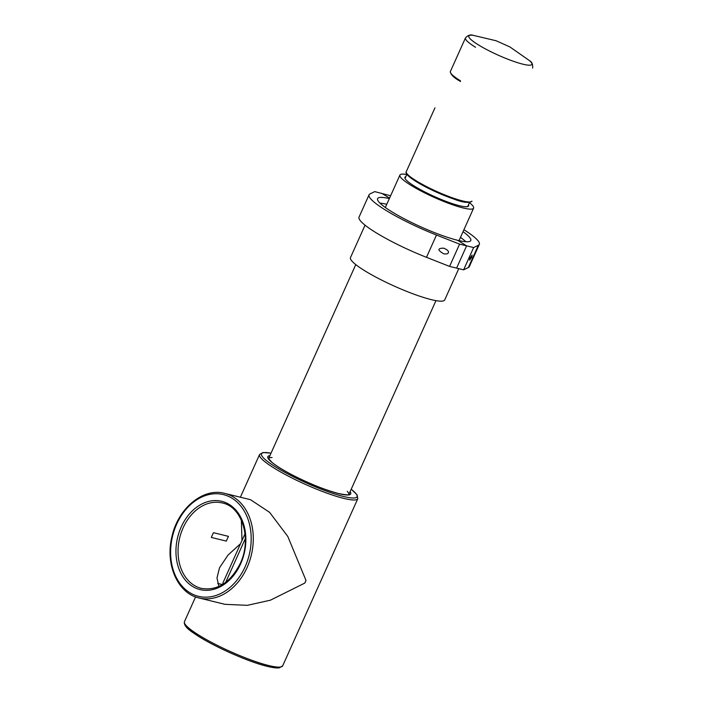 <?xml version="1.0" encoding="UTF-8"?>
<svg xmlns="http://www.w3.org/2000/svg" width="703" height="703" viewBox="0 0 703 703"><rect width="100%" height="100%" fill="white"/><g stroke="black" fill="none" stroke-linecap="round" stroke-linejoin="round"><path stroke-width="1.05" d="M469.455 202.666A40.387 6.318 -155.8 0 1 473.602 208.176A40.387 6.318 -155.8 0 1 434.173 197.385A40.387 6.318 -155.8 0 1 399.919 175.065A40.387 6.318 -155.8 0 1 406.8 174.511M468.479 204.819A34.895 5.457 -155.8 0 1 468.593 205.917A34.895 5.457 -155.8 0 1 434.524 196.594A34.895 5.457 -155.8 0 1 404.937 177.314A34.895 5.457 -155.8 0 1 405.833 176.655M365.05 225.171L350.489 257.57A51.653 8.085 24.2 0 0 394.295 286.121A51.653 8.085 24.2 0 0 444.718 299.917L458.769 268.651M241.357 520.141L241.973 540.537L245.004 533.788M222.86 584.325L222.956 582.866L240.549 543.7A43.964 33.111 103.7 0 1 241.973 540.537M240.549 543.7L228.036 555.062L219.512 567.778L216.981 577.989L218.923 586.451M228.475 536.363A43.964 33.111 -76.3 0 0 226.34 541.117L211.331 537.444A43.964 33.111 103.7 0 1 213.466 532.689L228.475 536.363M305.99 580.414A53.85 40.563 103.7 0 1 305.401 581.759A53.85 40.563 103.7 0 1 304.786 583.086L305.99 580.414L287.799 536.468L269.609 512.355L250.505 499.692L224.661 493.374A53.85 40.563 103.7 0 1 247.096 567.488A53.85 40.563 103.7 0 1 199.063 597.989C177.754 593.446 165.056 564.447 171.848 537.048C177.727 508.62 203.062 487.355 224.661 493.374M199.063 597.989L224.907 604.316L247.333 605.336L270.444 600.177L304.786 583.086M245.329 538.621L225.654 582.4M471.766 257.184L472.144 255.119L469.92 258.071L469.542 260.136L471.766 257.184M463.62 269.838L473.629 247.561L478.356 245.277A60.449 9.455 24.2 0 0 479.323 244.363L469.314 266.648A60.449 9.455 -155.8 0 1 468.339 267.553L463.62 269.838L456.599 268.124L449.577 266.402L426.475 257.316A60.449 9.455 -155.8 0 1 359.048 217.086L369.057 194.81A60.449 9.455 24.2 0 0 436.484 235.03L426.475 257.316M479.323 244.363A60.449 9.455 24.2 0 0 463.918 229.732M369.057 194.81A60.449 9.455 24.2 0 1 370.033 193.896L374.752 191.611L390.613 195.768M473.629 247.561L466.607 245.848L456.599 268.124L466.607 245.848L459.586 244.126L449.577 266.402M389.357 198.562A51.108 7.997 24.2 0 0 377.581 198.641A51.108 7.997 24.2 0 0 405.06 219.222A51.108 7.997 24.2 0 0 457.627 240.285L466.607 245.848L457.627 240.285A51.108 7.997 24.2 0 0 470.808 240.54A51.108 7.997 24.2 0 0 463.04 231.674M381.773 193.334L389.55 198.141L381.773 193.334M465.825 241.718A51.108 7.997 24.2 0 0 460.483 237.368M448.259 252.772C449.103 251.41 447.6 249.873 443.742 248.168C437.371 248.212 437.371 250.092 443.734 253.827C446.572 254.152 448.075 253.801 448.259 252.772M459.586 244.126L436.484 235.03M386.799 204.257A51.108 7.997 24.2 0 0 379.998 203.149M222.552 584.518A43.964 6.881 24.2 0 0 217.728 583.613M478.225 44.772A34.596 5.413 24.2 0 0 517.997 62.804A34.596 5.413 24.2 0 0 529.605 60.713L509.877 46.916L496.098 40.748L473.014 35.282A34.596 5.413 24.2 0 0 478.225 44.772M473.014 35.282C470.448 34.377 467.934 35.264 465.465 37.936A36.82 5.756 24.2 0 0 475.527 47.268M465.465 37.936L450.395 71.478A36.82 5.756 24.2 0 0 460.456 80.81M411.51 178.448A35.124 5.492 24.2 0 0 445.219 195.865A35.124 5.492 24.2 0 0 470.509 201.928M411.185 177.455A35.994 5.633 24.2 0 0 447.055 195.821A35.994 5.633 24.2 0 0 471.941 201.137C468.936 203.29 462.917 202.605 453.892 199.081L425.614 186.919L411.343 178.369C407.046 175.152 405.359 172.903 406.281 171.629A35.994 5.633 24.2 0 0 411.185 177.455M201.418 588.385A43.964 33.111 103.7 0 1 179.696 537.813A43.964 33.111 103.7 0 1 222.315 502.979C242.184 506.731 252.087 538.955 240.241 563.472C230.373 582.673 217.438 590.977 201.418 588.385M240.646 563.85A45.44 34.236 103.7 0 1 180.117 571.706A45.44 34.236 103.7 0 1 211.99 500.791A45.44 34.236 103.7 0 1 240.646 563.85M245.171 566.653A52.365 39.447 103.7 0 1 175.425 575.704A52.365 39.447 103.7 0 1 212.148 493.989A52.365 39.447 103.7 0 1 245.171 566.653M350.112 491.661A45.44 7.109 -155.8 0 1 339.004 493.682A45.44 7.109 -155.8 0 1 287.562 472.434A45.44 7.109 -155.8 0 1 269.917 455.614M351.201 489.244A52.365 8.19 -155.8 0 1 343.539 496.485A52.365 8.19 -155.8 0 1 278.098 468.479A52.365 8.19 -155.8 0 1 271.007 453.198M351.228 489.183L357.071 494.807L357.801 498.691A53.85 8.427 -155.8 0 1 343.908 498.427A53.85 8.427 -155.8 0 1 288.511 476.23A53.85 8.427 -155.8 0 1 259.556 454.542L262.922 452.512L271.033 453.145M357.801 498.691L282.685 665.82A53.85 8.427 -155.8 0 1 268.792 665.548A53.85 8.427 -155.8 0 1 213.404 643.359A53.85 8.427 -155.8 0 1 184.45 621.672L195.575 596.917M267.228 666.286A52.365 8.19 -155.8 0 1 214.925 645.512A52.365 8.19 -155.8 0 1 185.082 624.202M268.616 458.532A43.964 6.881 -155.8 0 1 272.07 457.539M347.247 491.327A43.964 6.881 -155.8 0 1 348.802 494.569C347.625 493.928 352.897 496.213 338.758 493.576C325.366 490.061 310.076 483.954 292.87 475.237C283.309 470.263 276.332 465.957 271.92 462.302L268.581 458.593M478.356 245.277L468.339 267.553M529.605 60.713C531.978 62.031 532.988 64.5 532.628 68.121M450.395 71.478C450.43 74.404 453.804 77.743 460.527 81.478M406.281 171.629L434.955 107.84M406.896 174.291L405.042 178.421M469.542 202.455L467.688 206.577M399.919 175.065L385.341 207.499M473.602 208.176L459.024 240.611M355.771 264.592L268.441 458.901M435.965 300.638L348.776 494.64M259.556 454.542L240.382 497.223M282.685 665.82L279.328 667.85C276.674 668.184 272.729 667.692 267.474 666.391C249.134 662.235 211.287 645.53 193.923 633.289C186.778 628.667 183.615 624.791 184.45 621.672"/></g></svg>
